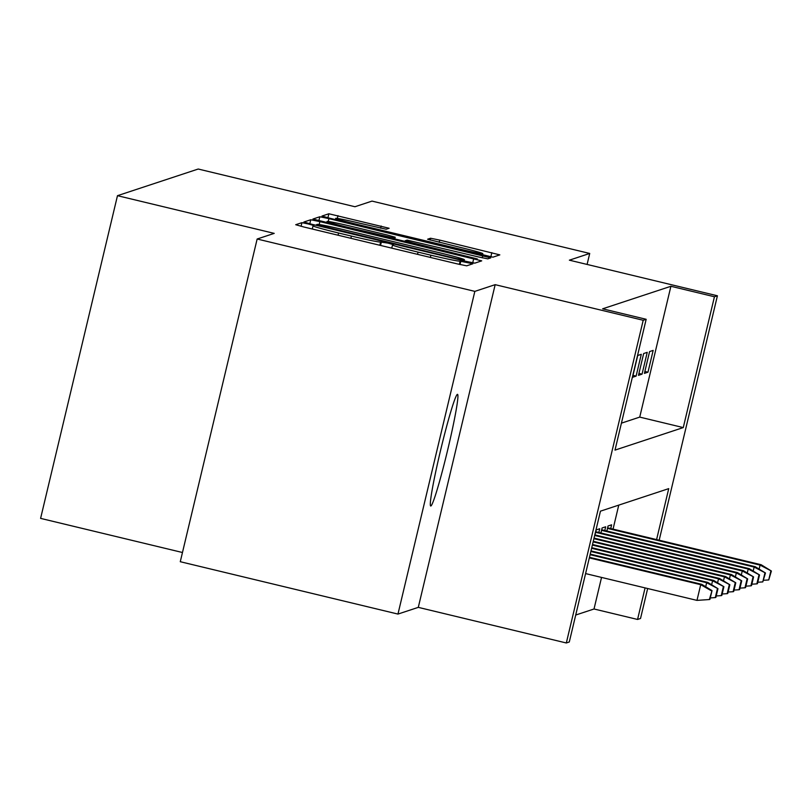 <?xml version="1.0" encoding="UTF-8"?>
<svg xmlns="http://www.w3.org/2000/svg" width="812" height="812" viewBox="0 0 812 812"><rect width="100%" height="100%" fill="white"/><g stroke="black" fill="none" stroke-linecap="round" stroke-linejoin="round"><path stroke-width="1.22" d="M308.316 223.97L301.932 222.661L295.72 224.721L303.698 226.954L457.552 263.961L466.677 265.828L472.888 263.768L460.099 261.17A28.176 1.035 13.4 0 1 430.888 255.201L418.068 252.116A28.176 1.035 13.4 0 1 392.521 244.97A28.176 1.035 13.4 0 1 392.582 244.93L393.394 244.645L387.811 243.082L380.615 242.047A28.176 1.035 13.4 0 1 351.403 236.079L338.584 233.003A28.176 1.035 13.4 0 1 313.036 225.858A28.176 1.035 13.4 0 1 313.097 225.807L313.909 225.533L308.316 223.97M457.42 394.358A57.419 3.4 103.5 0 0 440.561 450.406A57.419 3.4 103.5 0 0 430.685 506.008A57.419 3.4 103.5 0 0 430.817 505.998A57.419 3.4 103.5 0 0 447.676 449.949A57.419 3.4 103.5 0 0 457.542 394.348A57.419 3.4 103.5 0 0 457.42 394.358M389.121 228.263L328.86 213.769L321.968 216.053L329.956 218.286L492.935 257.16L499.827 254.877L439.708 240.098L430.573 238.241L427.609 239.225L461.449 247.68A23.558 0.863 13.4 0 1 482.805 253.648A23.558 0.863 13.4 0 1 458.333 248.705L357.047 224.345A23.558 0.863 13.4 0 1 335.691 218.367A23.558 0.863 13.4 0 1 360.173 223.31L386.177 229.238L389.121 228.263M621.424 423.153L639.734 417.104L670.905 286.281L714.438 296.756L717.412 295.781L659.171 540.213M257.15 239.012L474.837 291.376L397.961 614.075L180.274 561.711L257.15 239.012L274.212 233.379L117.476 195.682L198.219 169.028L354.956 206.735L372.018 201.102L589.715 253.456L569.374 260.175L717.412 295.781M397.961 614.075L418.292 607.366L495.168 284.667L474.837 291.376M495.168 284.667L643.206 320.273L646.169 319.289L614.999 450.112L683.268 427.579L714.438 296.756M670.905 286.281L602.636 308.814L646.169 319.289M319.877 221.615L310.742 219.758L303.871 222.021L311.828 224.274L465.682 261.281L474.807 263.139L481.709 260.855L319.877 221.615L319.177 224.538M312.924 219.037L319.806 216.763L328.931 218.631L490.763 257.871L487.799 258.855L478.674 256.988L407.147 240.119L405.178 240.778L413.166 243.011L477.304 258.906L312.914 219.067M587.096 264.428L589.715 253.456M641.297 354.316L637.735 355.494L632.538 377.296L636.101 376.118L641.297 354.316M647.225 352.357L643.662 353.535L638.476 375.337L642.038 374.159L647.225 352.357M644.413 373.378L647.976 372.2L653.163 350.398L649.6 351.576L644.413 373.378M575.718 615.029L594.019 608.99L601.54 577.433M613.05 529.119L618.764 505.125M594.983 534.935L596.17 529.921L599.733 528.754L598.85 532.479M600.921 532.976L602.108 527.962L605.671 526.795L604.788 530.52M606.858 531.018L608.046 526.003L611.609 524.826L610.726 528.561M117.476 195.682L40.6 518.381L182.467 552.505M647.661 588.527L640.526 618.48L637.562 619.454L645.083 587.898M594.019 608.99L637.562 619.454M656.593 539.584L668.733 488.631L600.454 511.164L569.293 641.987L566.319 642.972L643.206 320.273M418.292 607.366L566.319 642.972M639.734 417.104L683.268 427.579M636.101 376.118L632.995 375.377M642.038 374.159L638.932 373.418M647.976 372.2L644.87 371.46M316.477 224.691L457.095 258.744L464.332 259.769A28.176 1.035 13.4 0 0 464.393 259.728A28.176 1.035 13.4 0 0 438.845 252.583L346.531 230.375A28.176 1.035 13.4 0 0 317.319 224.406L316.477 224.691M351.535 226.406A23.558 0.863 13.4 0 0 327.063 221.463A23.558 0.863 13.4 0 0 348.419 227.441L393.231 237.886L395.2 237.226L387.222 234.993L351.535 226.406M709.363 599.54L709.962 599.347L712.033 590.618L709.363 599.54L696.97 600.383L700.715 584.681L701.781 584.336L589.461 557.316M711.444 590.821L700.715 584.681L589.329 557.895M696.97 600.383L585.584 573.587M701.781 584.336L712.033 590.618M705.699 586.731L706.653 582.722L707.719 582.377L590.222 554.109M717.382 588.862L715.301 597.581L715.89 597.388L717.97 588.659L706.653 582.722L590.091 554.687M707.719 582.377L717.97 588.659M715.301 597.581L710.297 597.926M711.637 584.772L712.591 580.763L713.657 580.418L590.994 550.912M723.309 586.903L721.239 595.622L721.827 595.429L723.908 586.7L712.591 580.763L590.852 551.49M713.657 580.418L723.908 586.7M721.239 595.622L716.235 595.967M717.575 582.813L718.529 578.804L719.594 578.459L591.755 547.704M729.247 584.944L727.176 593.663L727.765 593.471L729.846 584.741L718.529 578.804L591.613 548.283M719.594 578.459L729.846 584.741M727.176 593.663L722.172 593.998M723.502 580.854L724.456 576.845L725.532 576.5L592.516 544.497M735.185 582.986L733.114 591.704L733.703 591.512L735.784 582.783L724.456 576.845L592.374 545.075M725.532 576.5L735.784 582.783M733.114 591.704L728.11 592.039M729.44 578.895L730.394 574.886L731.47 574.541L593.278 541.299M741.123 581.027L739.042 589.745L739.641 589.542L741.721 580.824L730.394 574.886L593.146 541.878M731.47 574.541L741.721 580.824M739.042 589.745L734.038 590.08M735.378 576.936L736.332 572.927L737.408 572.572L594.039 538.092M747.06 579.057L744.98 587.786L745.578 587.583L747.649 578.865L736.332 572.927L593.907 538.671M737.408 572.572L747.649 578.865M744.98 587.786L739.976 588.121M741.315 574.977L742.269 570.968L743.335 570.613L594.81 534.885M752.998 577.099L750.917 585.828L751.516 585.625L753.587 576.906L742.269 570.968L594.668 535.463M743.335 570.613L753.587 576.906M750.917 585.828L745.913 586.162M747.253 573.018L748.207 569.009L749.273 568.654L595.744 531.728M758.936 575.14L756.855 583.869L757.454 583.666L759.524 574.947L748.207 569.009L595.612 532.307M749.273 568.654L759.524 574.947M756.855 583.869L751.851 584.204M753.191 571.059L754.145 567.05L755.211 566.695L601.682 529.769M764.874 573.181L762.793 581.91L765.462 572.988L754.145 567.05L601.54 530.348M755.211 566.695L765.462 572.988M762.793 581.91L757.789 582.245M759.129 569.1L760.083 565.091L761.148 564.736L607.62 527.81M770.811 571.222L768.731 579.951L771.4 571.029L760.083 565.091L607.477 528.389M761.148 564.736L771.4 571.029M768.731 579.951L763.727 580.286M301.059 226.304L301.932 222.661M460.039 264.55L460.901 260.906M380.544 245.437L381.417 241.783M338.056 235.216L338.584 233.003M350.875 238.302L351.403 236.079M379.843 245.275L380.615 242.047M417.541 254.339L418.068 252.116M430.36 257.424L430.888 255.201M459.338 264.387L460.099 261.17M472.716 262.834L473.721 258.622M309.788 223.767L310.742 219.758M316.315 225.35L316.467 224.721L316.304 225.35M463.327 260.713L463.479 260.053M464.058 260.885L464.332 259.769M318.842 220.783L319.806 216.763M328.251 221.473L328.931 218.631M482.257 257.82L482.785 255.628M405.015 241.519L405.188 240.799M393.049 238.637L393.231 237.886M394.754 239.043L395.18 237.236M430.137 240.068L430.573 238.241M439.18 242.321L439.708 240.098M490.834 256.856L491.839 252.644M327.906 217.789L328.86 213.769M337.325 218.438L337.995 215.637M380.635 228.202L381.153 226.02M312.275 229.014L313.036 225.858M391.77 248.137L392.521 244.97M464.109 260.896L464.393 259.728M405.005 241.509L405.178 240.778M326.769 222.691L327.063 221.463M394.764 239.053L395.2 237.226M335.397 219.605L335.691 218.367M482.49 254.978L482.805 253.648"/></g></svg>
